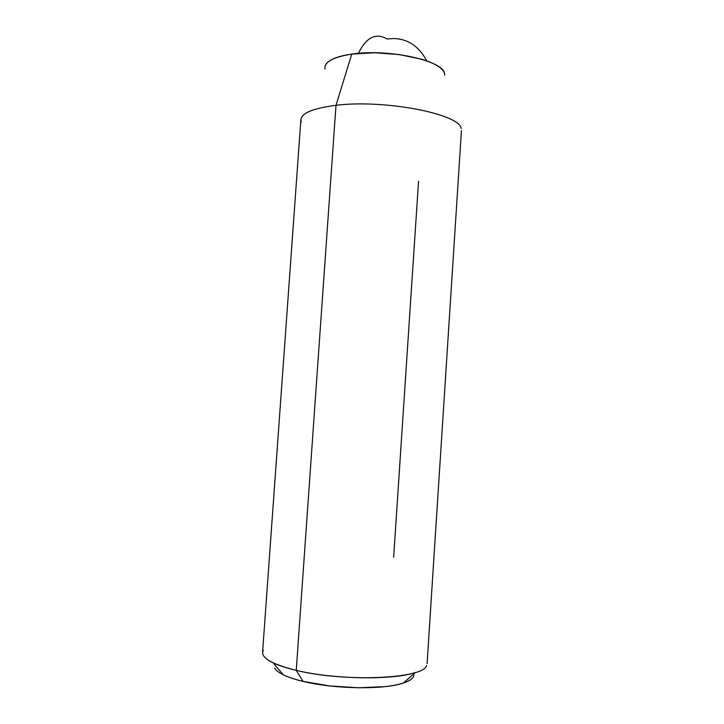 <?xml version="1.0" encoding="UTF-8"?>
<svg xmlns="http://www.w3.org/2000/svg" width="724" height="724" viewBox="0 0 724 724"><rect width="100%" height="100%" fill="white"/><g stroke="black" fill="none" stroke-linecap="round" stroke-linejoin="round"><path stroke-width="1.09" d="M426.771 60.916C419.16 46.517 408.246 39.06 394.019 38.544C408.246 39.06 419.16 46.517 426.771 60.916M384.218 37.512C374.127 33.44 365.52 38.716 358.398 53.35C365.52 38.716 374.127 33.44 384.218 37.512L387.032 38.951L394.019 38.544M263.319 650.315C259.762 657.229 270.74 663.908 296.252 670.352L335.99 105.306C310.442 108.618 298.876 114.22 301.293 122.094C298.876 114.22 310.442 108.618 335.99 105.306L351.764 54.101C332.696 57.16 323.782 62.174 325.022 69.142M418.553 181.326L393.639 557.272M279.211 672.496C284.215 675.773 292.161 678.732 303.039 681.375L296.252 670.352C283.383 667.302 274.07 663.917 268.296 660.197M325.782 64.481C327.203 62.164 330.144 60.092 334.615 58.282C339.103 56.463 344.823 55.069 351.764 54.101L374.625 52.761L399.304 54.562L421.44 59.187C428.02 61.142 433.305 63.332 437.278 65.766C441.233 68.192 443.631 70.644 444.482 73.124L444.826 75.142M413.277 677.012C412.028 679.184 408.969 681.112 404.101 682.795C399.205 684.479 392.797 685.764 384.887 686.642L358.48 687.782L329.447 685.909L303.039 681.375C295.121 679.474 288.722 677.365 283.826 675.049C278.966 672.732 275.916 670.406 274.695 668.08M415.431 672.469C393.385 680.289 333.33 679.42 296.252 670.352L303.039 681.375C334.37 689.212 384.58 689.854 403.621 682.949C411.16 680.37 414.553 677.329 413.802 673.827M444.536 73.287C442.699 60.391 387.593 48.472 351.764 54.101L335.99 105.306C384.489 99.206 459.966 114.012 461.17 128.51C459.957 114.012 384.489 99.206 335.99 105.306L296.252 670.352C344.76 682.424 423.549 678.786 426.554 665.609M300.885 119.614L262.559 652.541M283.319 674.804L273.066 662.822M403.494 682.994L415.277 672.515M461.441 130.555L427.079 663.754"/></g></svg>

